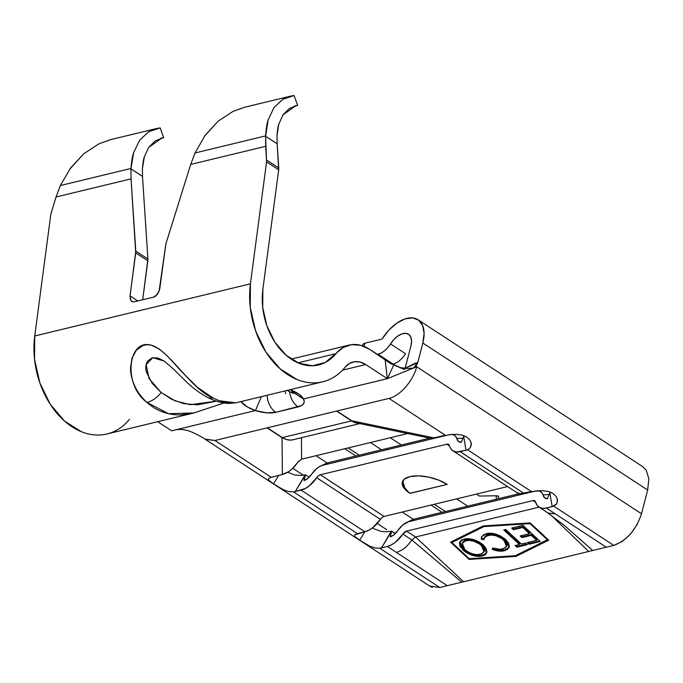 <?xml version="1.0" encoding="UTF-8"?>
<svg xmlns="http://www.w3.org/2000/svg" width="683" height="683" viewBox="0 0 683 683"><rect width="100%" height="100%" fill="white"/><g stroke="black" fill="none" stroke-linecap="round" stroke-linejoin="round"><path stroke-width="1.02" d="M213.053 397.976C190.07 388.969 168.283 347.835 149.586 344.838C128.062 340.296 122.872 384.725 146.879 402.372L168.564 413.71L193.852 412.967L181.149 414.82C175.318 415.153 169.196 414.222 162.785 412.02C157.013 409.92 151.72 406.701 146.879 402.372A17.348 9.536 -47.4 0 0 161.137 392.486L171.817 399.359L183.787 403.679L197.413 404.788L216.528 401.177L190.292 404.695L175.104 400.87L161.137 392.486A17.348 9.536 132.6 0 1 146.879 402.372C141.697 397.566 137.795 392.418 135.174 386.928C131.956 380.115 130.41 373.712 130.53 367.71L132.007 358.148L136.361 350.174L143.131 345.436L147.076 344.702L151.174 345.137L159.352 349.039L167.181 355.766L182.267 372.303L197.498 387.381L213.053 397.976A17.348 11.363 117.5 0 1 207.427 397.284A17.348 11.363 -62.5 0 0 213.053 397.976C218.748 400.75 223.546 402.381 227.439 402.876L235.789 402.833L219.482 400.784M130.069 298.556L130.888 300.605L132.374 301.741L134.295 301.809L153.632 297.131L155.698 296.106L159.028 291.556L165.901 243.805L190.694 164.441L265.721 146.299L265.627 135.908L195.022 152.975L190.694 164.441L265.721 146.299L266.558 161.88L250.43 283.829L34.739 335.985L50.866 214.027L56.015 197.003L131.042 178.869L130.948 168.47L60.343 185.537L56.015 197.003L131.042 178.869L135.789 251.079L129.949 296.985M282.993 114.872L295.987 105.566L297.626 105.233L294.399 106.019L297.626 105.233L294.049 95.518L282.736 99.334L290.497 96.141L294.049 95.518L297.626 105.233L289.396 108.418L282.993 114.872L278.775 124.221L282.993 114.872M276.999 135.908C277.383 130.385 277.972 126.492 278.775 124.221L276.999 135.908L277.161 143.823L276.999 135.908M148.757 147.323L161.991 137.966L163.647 137.624L160.377 138.418L163.647 137.624L160.172 127.883L148.706 131.734L156.578 128.524L160.172 127.883L163.647 137.624L155.306 140.835L148.757 147.323L144.378 156.714L148.757 147.323M142.423 168.453C142.884 162.904 143.532 158.994 144.378 156.714L142.423 168.453L142.482 176.385L142.423 168.453M323.221 465.003A22.761 12.832 123.2 0 1 328.83 462.536L429.803 438.119L328.83 462.536L319.413 466.668L316.494 468.743L307.811 478.433L304.02 480.516L305.062 474.916L295.312 491.529L305.164 488.558L309.271 485.852L318.44 475.795L320.378 474.779L446.819 444.206L448.458 444.36L450.891 448.876L453.299 451.028L456.457 451.984L465.994 450.259L463.68 436.539L461.221 442.371L458.361 441.38L455.646 436.343L453.819 434.951L451.48 434.431M402.782 480.96L404.541 487.09C405.207 488.533 407.017 490.633 409.971 493.391A27.098 11.509 14.5 0 1 402.321 482.113A27.098 11.509 14.5 0 1 419.763 475.906A27.098 11.509 14.5 0 1 447.16 484.401L409.971 493.391L404.216 488.362L402.167 483.41L404.14 479.295L409.826 476.64L418.372 475.855L428.463 477.05L438.571 480.055L447.16 484.401L409.851 493.28M320.558 466.071L325.543 463.723A22.761 12.832 123.2 0 1 328.83 462.536L322.325 465.396L448.765 434.823A16.281 9.178 -56.8 0 1 449.294 434.687L322.325 465.396A16.281 9.178 -56.8 0 0 320.558 466.071A16.281 9.178 -56.8 0 0 311.311 474.745A11.944 6.728 -56.8 0 1 305.352 479.995A11.944 6.728 -56.8 0 1 304.02 480.516L306.436 479.398L304.02 480.516L305.497 474.787L309.194 477.204L305.497 474.787L295.312 491.529L293.528 491.871L357.431 533.654L364.833 531.767L301.135 490.121L293.528 491.871L288.61 491.589L283.3 489.651L273.507 483.88L268.231 479.799L268.615 478.527L271.245 477.297L214.94 440.484L205.276 439.152M408.571 334.277L408.528 334.252A17.348 9.775 123.2 0 0 390.522 343.925L405.514 353.726A17.348 9.775 123.2 0 1 393.075 364.073A17.348 9.775 -56.8 0 0 405.514 353.726L390.522 343.925A17.348 9.775 123.2 0 1 378.092 354.281L394.185 364.799L378.092 354.281L377.443 354.434L381.362 352.983L384.674 350.712L387.807 347.613L393.963 339.425L397.941 335.942L402.039 333.833L405.813 333.33L408.861 334.491L410.85 337.189L411.567 341.124L410.935 345.888L405.13 368.316L414.752 363.39L417.774 362.579L416.16 366.003L413.548 368.035L387.329 378.664L365.721 364.543L387.329 378.672L385.11 359.446L390.633 363.621L369.657 349.337A44.446 31.486 -103.6 0 0 349.133 345.094A44.446 31.486 -103.6 0 0 335.951 353.666L297.984 362.852L335.951 353.666A58.542 41.467 -103.6 0 1 318.594 364.97A58.542 41.467 -103.6 0 1 262.861 289.37L278.681 169.802L262.861 289.37L262.724 307.504L266.857 325.697L274.848 342.098L285.887 355.04L298.855 363.211L312.421 365.781L325.228 362.494L343.088 347.527L351.54 344.65L360.641 345.274L369.657 349.337L385.11 359.446L387.329 378.672L303.5 398.932L304.234 401.536L303.534 403.832L301.459 405.668L275.804 412.327L266.379 412.814L255.468 410.543L174.208 430.196C177.486 429.197 181.533 429.214 186.331 430.239C190.719 431.229 197.174 434.294 205.694 439.417L214.94 440.484L267.224 427.84L214.94 440.484L271.245 477.297L282.369 474.523L288.542 471.688M292.409 468.606L297.993 462.007M298.608 461.238L299.128 460.709M301.587 459.189L407.666 433.543L301.613 459.181L301.434 437.709L301.613 459.181L297.916 462.126C293.22 468.803 288.038 472.935 282.369 474.523L282.062 437.683L282.369 474.523L271.057 477.366M429.445 438.059L433.97 437.871L445.29 435.225L388.986 398.402L336.856 411.012L351.839 420.805L433.97 437.871L450.447 434.559L456.329 434.32L462.067 435.071L466.89 437.129L470.143 440.356L471.398 444.163L470.442 447.621L467.573 449.79L460.163 451.668A22.761 12.832 123.2 0 1 452.872 450.771A22.761 12.832 123.2 0 1 449.388 445.64A5.421 3.056 123.2 0 0 448.56 444.42A5.421 3.056 123.2 0 0 446.819 444.206L320.378 474.779L384.077 516.433A5.421 3.056 -56.8 0 0 380.38 519.379L316.681 477.733A22.761 12.832 123.2 0 1 301.135 490.121L364.833 531.767A22.761 12.832 -56.8 0 0 380.38 519.379L316.681 477.733A5.421 3.056 123.2 0 1 320.378 474.779L384.077 516.433L507.606 486.561L384.077 516.433L382.139 517.449L372.969 527.507L368.871 530.213L364.833 531.767L359.685 540.236L354.409 536.155L354.801 534.874L357.431 533.654L293.528 491.871M409.399 521.351A22.761 12.832 123.2 0 1 415.008 518.884L408.502 521.744L534.943 491.179A16.281 9.178 -56.8 0 1 535.472 491.034L408.502 521.744L402.671 525.099L393.989 534.78L390.198 536.864L391.683 531.135L395.38 533.551L391.239 531.263L381.49 547.877L379.714 548.218L439.758 587.482L447.271 585.673L387.312 546.468L381.49 547.877L387.312 546.468L396.311 552.351C401.988 550.933 407.17 546.801 411.849 539.963L402.859 534.08A22.761 12.832 123.2 0 1 387.312 546.468L391.35 544.914L395.457 542.208L402.859 534.08A5.421 3.056 123.2 0 1 406.556 531.126L415.554 537.009L411.849 539.963L402.859 534.08L406.556 531.126L415.554 537.009L539.083 507.145L415.554 537.009L411.849 539.963C407.17 546.801 401.988 550.933 396.311 552.351L447.271 585.673L439.758 587.482L379.714 548.218L374.796 547.945L369.477 545.999L359.685 540.236L354.409 536.155M300.272 475.419L304.985 474.933M465.114 436.147L464.167 436.446M449.474 445.939L446.819 444.206L449.474 445.939M452.872 450.771L516.57 492.417A22.761 12.832 -56.8 0 0 523.861 493.322L460.163 451.668L523.861 493.322L531.468 491.572L467.573 449.79L531.468 491.572L542.507 490.667L548.244 491.419L553.068 493.476L556.329 496.703L557.576 500.511L556.628 503.977L553.751 506.137L546.349 508.024A22.761 12.832 123.2 0 1 539.049 507.119A22.761 12.832 123.2 0 1 535.566 501.996L537.069 505.224L539.476 507.384L542.635 508.331L546.349 508.024L555.339 513.898L546.349 508.024L552.171 506.615L549.858 492.887L547.399 498.718L544.539 497.736L541.832 492.691L539.997 491.299L537.658 490.787M374.48 528.984L381.353 531.468M386.458 531.775L391.171 531.28M551.301 492.494L550.344 492.793M535.651 502.295L532.996 500.562L406.556 531.126L532.996 500.562A5.421 3.056 123.2 0 1 534.738 500.776A5.421 3.056 123.2 0 1 535.566 501.996L534.635 500.707L532.996 500.562L535.651 502.295M637.29 524.331L630.546 534.055L622.298 541.457L613.804 545.41L606.299 547.22L555.339 513.898L547.8 513.01L546.929 512.276L547.971 513.129L555.339 513.898L606.299 547.22L613.804 545.41L553.751 506.137L613.804 545.41C626.849 540.518 636.086 529.974 641.508 513.77L416.69 366.762C413.121 380.901 400.033 396.038 388.986 398.402L445.29 435.225M406.744 522.427L411.729 520.07A22.761 12.832 123.2 0 1 415.008 518.884L519.678 493.578L415.008 518.884L408.502 521.744A16.281 9.178 -56.8 0 0 406.744 522.427A16.281 9.178 -56.8 0 0 397.489 531.092A11.944 6.728 -56.8 0 1 391.538 536.343L391.743 536.24M515.272 555.723L469.272 558.694L451.89 542.498L483.991 526.584L529.991 523.622L547.373 539.809L515.272 555.723L469.272 558.694L451.89 542.498L452.266 541.653L451.89 542.498L483.991 526.584L484.307 525.859L483.991 526.584L529.991 523.622L530.256 522.999L529.991 523.622L547.373 539.809L515.272 555.723M509.202 547.194L504.805 549.866L504.438 550.711L507.785 549.226L509.322 546.656L508.75 543.318L505.053 538.972L499.691 535.574L491.231 533.278L483.931 534.473L481.387 537.248L481.267 539.152L483.854 539.741L484.802 536.966L486.108 536.001L491.555 535.02L495.884 535.728L502.227 538.725L506.385 543.42L506.675 545.717L505.386 547.8L500.554 549.363L492.767 548.039L492.264 549.388L498.821 551.044L504.438 550.711L504.805 549.866C501.373 550.737 497.318 550.302 492.631 548.543L492.264 549.388C496.942 551.147 500.998 551.591 504.438 550.711L509.04 547.629L505.932 539.749L497.25 534.576C492.947 533.15 489.241 532.86 486.134 533.696L481.532 536.821L481.267 539.152L483.854 539.741L484.17 537.922L487.875 535.37C493.237 534.294 498.581 535.873 503.909 540.099L506.462 546.4L502.705 549.038C499.905 549.738 496.592 549.405 492.767 548.039L492.264 549.388L492.81 548.056L492.631 548.543L494.287 549.149M522.888 525.338L511.678 528.044L513.462 529.709L522.76 527.455L529.445 533.688L520.147 535.933L521.932 537.589L531.229 535.344L536.573 540.33L527.276 542.575L529.06 544.24L540.27 541.525L522.888 525.338L511.678 528.044L513.462 529.709L522.76 527.455L529.445 533.688L520.147 535.933L521.932 537.589L531.229 535.344L536.573 540.33L527.276 542.575L529.06 544.24L540.27 541.525L522.888 525.338M521.317 544.018L505.719 529.487L503.815 529.948L519.413 544.479L515.119 545.512L516.903 547.177L527.396 544.641L525.611 542.976L521.317 544.018L505.719 529.487L503.815 529.948L519.413 544.479L515.119 545.512L516.903 547.177L527.396 544.641L525.611 542.976L521.317 544.018M483.342 545L478.979 541.867L473.72 539.681L468.47 538.691L462.195 539.664L460.777 540.569L459.42 543.19L460.111 546.511L464.961 551.71L472.627 555.433L477.929 556.414L484.221 555.407L485.604 554.476L486.936 551.855L486.151 548.517L483.342 545C476.982 539.903 470.536 537.914 463.996 539.049L459.744 541.969L462.929 550.037C469.341 555.219 475.846 557.217 482.437 556.03L486.629 553.068L483.342 545M278.681 169.802L277.161 143.823L265.61 136.276L277.161 143.823L278.749 167.992L266.626 160.07L278.749 167.992L278.681 169.802L266.558 161.88L278.681 169.802M142.687 299.777L147.912 259.011L142.482 176.385L130.931 168.838L142.482 176.385L147.912 259.011L135.789 251.079L147.912 259.011L147.844 260.812L135.721 252.889L130.035 295.91L137.77 300.964L130.035 295.91L130.888 300.605L131.751 301.434L134.295 301.809L153.632 297.131L157.594 294.142L159.788 288.721L165.901 243.805L190.694 164.441L195.022 152.975L265.627 135.908C266.148 128.455 266.959 123.213 268.069 120.174L273.892 107.726L282.736 99.334L273.892 107.726L268.069 120.174L265.61 136.276L266.558 161.88L250.43 283.829L34.739 335.985L50.866 214.027L56.015 197.003L60.343 185.537L130.948 168.47C131.571 160.992 132.468 155.733 133.629 152.676L139.673 140.177L148.706 131.734L139.673 140.177L133.629 152.676L130.931 168.838L131.042 178.869L135.721 252.889L147.844 260.812L142.687 299.777M156.578 128.524L110.655 139.622L99.146 143.72L83.864 153.666L69.538 169.452M290.497 96.141L244.574 107.248L233.176 111.312L218.082 121.215L204.55 136.165M171.638 430.811L157.705 421.71L171.638 430.819L192.461 425.782M129.48 419.328C125.424 424.271 120.789 428.079 115.572 430.768C110.356 433.449 104.823 434.875 98.984 435.037C93.136 435.191 87.27 434.081 81.388 431.699L64.586 421.112L50.277 404.327L39.913 383.069L34.551 359.489L34.739 335.985A75.881 53.752 76.4 0 0 106.975 433.978L194.459 412.822M322.666 381.823A75.881 53.752 -103.6 0 0 345.171 367.181A27.098 19.201 -103.6 0 1 353.213 361.956A27.098 19.201 -103.6 0 1 365.721 364.543L342.542 370.143L365.721 364.543L360.223 362.058L354.682 361.683L349.525 363.433L345.171 367.181C341.116 372.115 336.48 375.932 331.264 378.613C326.047 381.302 320.523 382.728 314.675 382.881C308.827 383.043 302.962 381.934 297.079 379.552L280.278 368.957L265.969 352.18L255.604 330.922L250.243 307.341L250.43 283.829A75.881 53.752 -103.6 0 0 322.666 381.823L235.789 402.833L227.917 403.457C220.233 402.68 213.412 400.631 207.453 397.301C200.35 393.528 193.451 388.49 186.766 382.19L173.909 369.469L164.321 361.119L152.821 357.696L146.128 364.645L149.065 378.613L161.137 392.486L152.138 383.317L146.401 372.047C145.283 367.445 145.761 363.715 147.827 360.846L152.138 357.858L157.91 358.012L164.364 361.145M240.979 401.578L247.306 406.957L255.468 410.551A21.651 9.195 -165.5 0 1 240.979 401.578M303.5 398.94L299.222 394.407L290.121 389.694A21.651 9.195 -165.5 0 1 303.5 398.94M382.019 339.075L364.91 343.216L364.082 346.409L364.91 343.216L382.019 339.075A34.688 19.559 123.2 0 1 418.022 319.738A34.688 19.559 123.2 0 1 422.837 343.011L424.1 333.483L422.666 325.603L418.688 320.207L412.6 317.894L405.053 318.893L396.857 323.11L388.892 330.085L382.019 339.075M413.548 368.035L407.922 368.555L400.349 367.616L393.937 364.688L387.329 378.664L416.69 366.762L413.548 368.035L417.774 362.579L422.837 343.011L417.774 362.579L405.13 368.316L410.935 345.888A17.348 9.775 123.2 0 0 408.528 334.252M354.955 422.495L351.54 420.882L355.604 422.811L358.677 423.366A22.761 16.127 -103.6 0 1 351.54 420.882L282.062 437.683L267.079 427.882L282.369 437.607A22.761 16.127 76.4 0 0 292.879 439.784L359.813 423.597M370.442 442.541L381.532 449.79L370.442 442.541M456.62 498.889L467.71 506.146L456.62 498.889M496.413 499.205L496.123 495.764L479.475 496.063L476.461 494.091L479.475 496.063L496.123 495.764L496.413 499.205M401.373 444.992L390.283 437.743L401.373 444.992M430.196 586.099L439.758 587.482M356.253 422.854L429.257 438.025L433.97 437.871L351.839 420.805L336.856 411.012L388.986 398.402C400.033 396.038 413.121 380.901 416.69 366.762L641.508 513.77L647.655 490.018L422.837 343.011L647.655 490.018L641.508 513.77M363.339 346.494L362.767 345.103L363.313 343.959L364.91 343.216A7.59 3.227 -165.5 0 0 362.81 344.744L362.528 345.829M372.525 527.857L374.395 528.932M386.757 529.718L377.204 523.468L386.757 529.718M292.768 468.265L303.38 475.206L292.768 468.265M413.403 519.37L402.202 512.045L413.403 519.37M327.217 463.023L316.016 455.698L327.217 463.023M434.303 504.285L445.393 511.541L434.303 504.285M348.125 447.937L359.215 455.185L348.125 447.937M642.455 466.489L646.238 470.203L648.85 478.817L647.655 490.018M606.299 547.22L447.271 585.673L461.691 582.181L411.849 539.963L461.691 582.181L463.578 581.728L415.554 537.009L463.578 581.728L606.299 547.22M432.313 587.389L429.727 586.082M551.625 515.733L588.669 551.48L551.625 515.733M483.282 525.919L450.575 542.14L469.11 559.411L515.981 556.389L548.688 540.168L530.153 522.905L483.282 525.919L530.153 522.905L548.688 540.168L515.981 556.389L516.357 555.535L548.227 539.732L516.357 555.535L515.981 556.389L469.11 559.411L469.426 558.685L469.11 559.411L450.575 542.14L483.282 525.919M547.8 513.01L564.363 525.406L592.707 550.507L564.346 525.389M498.163 496.353L496.123 495.764L498.419 496.02L498.667 498.658M351.839 420.805L336.557 411.081L351.54 420.882L282.369 437.607L286.433 439.536L290.557 440.1L292.998 439.75M267.454 427.857L282.369 437.607L267.386 427.806M267.224 427.84L336.702 411.046L267.224 427.84M404.182 369.366L390.633 363.621L393.937 364.688L387.329 378.664L303.5 398.932C305.335 402.782 303.542 405.446 298.112 406.931A17.348 12.285 -103.6 0 1 289.549 391.359A17.348 12.285 76.4 0 0 298.112 406.931L275.804 412.327A17.348 12.285 -103.6 0 1 267.13 395.252A17.348 12.285 76.4 0 0 275.804 412.327C269.99 413.556 263.211 412.967 255.468 410.543L261.384 396.644M404.703 369.23L405.036 368.641M404.191 369.366L404.857 369.221M285.511 393.715L285.263 390.872M292.375 391.905L303.465 398.932M60.343 185.537L70.656 167.907L83.864 153.666L99.146 143.72L111.064 139.528M195.022 152.975L205.096 135.396L218.082 121.215L233.176 111.312L244.975 107.146M515.554 555.586L516.357 555.535L515.554 555.586M451.412 541.73L451.992 542.268L451.412 541.73M484.076 525.867L452.266 541.653L484.076 525.867M547.638 539.186L547.373 539.809L547.638 539.186M539.621 540.927L529.436 543.386L529.06 544.24L529.436 543.386L528.3 542.328L529.436 543.386L539.621 540.927M536.949 539.476L536.573 540.33L536.949 539.476L531.605 534.499L531.229 535.344L531.605 534.499L522.307 536.744L521.932 537.589L522.307 536.744L521.172 535.685L522.307 536.744L531.605 534.499L536.949 539.476M529.82 532.834L529.445 533.688L529.82 532.834L523.135 526.61L522.76 527.455L523.135 526.61L513.838 528.855L513.462 529.709L513.838 528.855L512.702 527.797L513.838 528.855L523.135 526.61L529.82 532.834M526.747 544.035L517.279 546.323L516.903 547.177L517.279 546.323L516.143 545.265L517.279 546.323L526.747 544.035M519.789 543.625L519.413 544.479L519.789 543.625L504.831 529.701L519.789 543.625M506.462 546.4L506.829 545.555L504.276 539.254L503.909 540.099L504.276 539.254C498.949 535.02 493.604 533.449 488.251 534.516L484.17 537.922M483.905 538.819L481.643 538.298L481.267 539.152L481.754 536.394L481.643 538.298L483.905 538.819M499.153 550.191L504.805 549.866L508.152 548.372M484.256 538.119L484.426 537.384M485.169 536.112L487.312 534.789M488.251 534.516L490.223 534.2M495.96 534.798L498.949 535.822M500.605 536.625L505.096 540.065L507.076 543.762M507.042 544.872L506.59 545.999M486.791 552.632L482.804 555.185L482.437 556.03L482.804 555.185C476.222 556.363 469.716 554.365 463.296 549.183L462.929 550.037L463.296 549.183L459.949 541.568L459.821 543.694M480.619 555.535L483.769 554.903M486.509 553.051L484.64 554.536M459.992 544.471L461.657 547.433L464.269 550.037L471.133 553.956M462.784 542.02L464.756 540.338L467.94 539.57M474.062 540.347L481.045 543.941M484.034 551.89L484.409 551.036L481.814 544.616L481.447 545.469L484.034 551.89L480.567 554.391C475.24 555.305 469.998 553.7 464.841 549.576L462.22 543.258L465.857 540.688C471.125 539.783 476.316 541.371 481.447 545.469L481.814 544.616L482.522 545.324M483.146 546.033L484.631 549.072L484.358 551.155M481.814 544.616C476.691 540.518 471.492 538.93 466.233 539.843L462.22 543.258M464.841 549.576L462.357 546.298L462.417 542.874L465.336 540.834L469.469 540.407L473.695 541.192L479.816 544.138L483.726 548.329L484.281 551.019L482.019 553.879L476.905 554.656L472.653 553.896L468.384 552.129L464.841 549.576M354.801 534.874L364.833 531.767L359.685 540.236L369.477 545.999L374.796 547.945M516.997 492.682L520.156 493.63L531.468 491.572M391.538 536.343A11.944 6.728 -56.8 0 1 390.198 536.864L392.614 535.745L390.198 536.864L391.683 531.135L381.49 547.877L379.714 548.218M381.242 531.451L386.561 531.767M536.283 490.949L542.507 490.667L548.244 491.419L553.068 493.476L556.329 496.703L557.49 499.649L556.628 503.977L552.171 506.615L549.858 492.887L547.399 498.718A11.944 6.728 123.2 0 1 543.028 494.876L549.175 494.518L543.028 494.876A16.281 9.178 -56.8 0 0 537.914 490.795M288.61 491.589L283.3 489.651L273.507 483.88L278.655 475.419L273.507 483.88L268.231 479.799M287.637 472.26L295.065 475.103L300.383 475.419M450.106 434.593L456.329 434.32L462.067 435.071L466.89 437.129L470.143 440.356L471.304 443.301L470.442 447.621M467.573 449.79L465.994 450.259L463.68 436.539L461.221 442.371A11.944 6.728 123.2 0 1 456.85 438.52L462.997 438.17L456.85 438.52A16.281 9.178 -56.8 0 0 451.736 434.448M223.947 403.021L193.852 412.967M548.039 513.001L539.049 507.119M349.133 345.094L291.163 359.104M318.594 364.97L318.082 365.089M430.034 586.287L205.216 439.289M642.84 466.737L418.022 319.738M431.007 505.079L442.097 512.335M344.83 448.731L355.92 455.988M287.082 390.428L293.178 393.417M292.153 391.94L291.41 390.189"/></g></svg>
